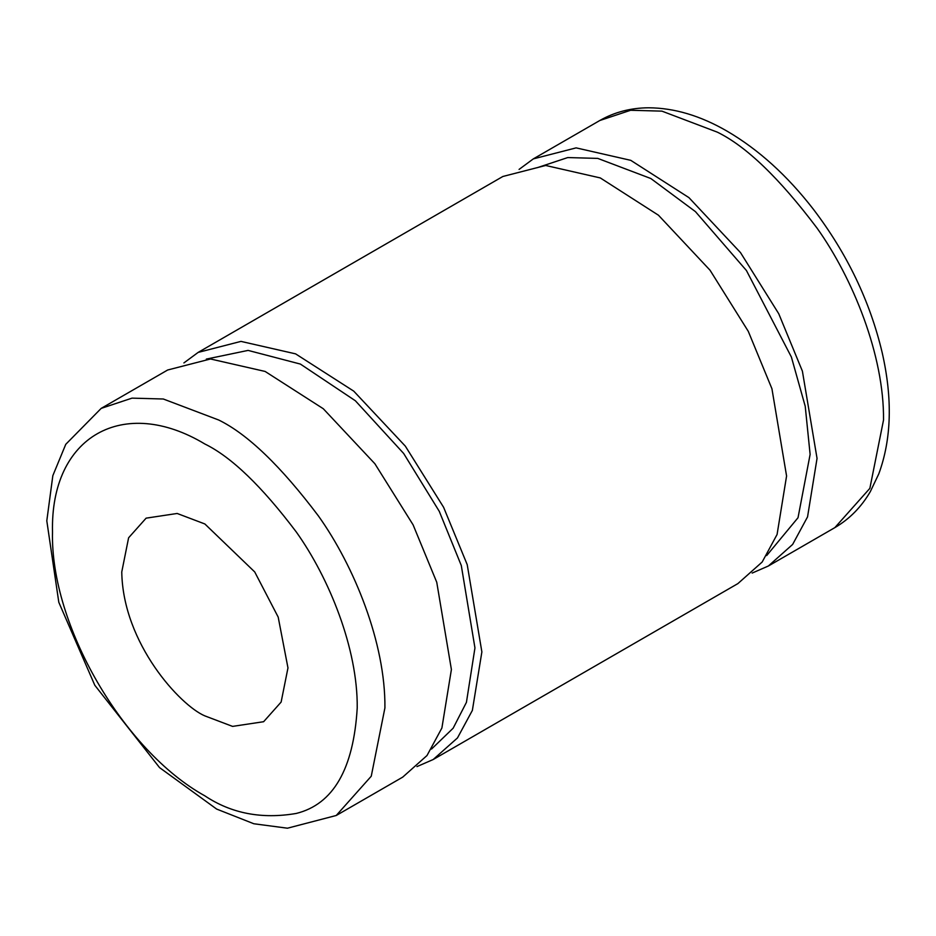 <?xml version="1.0" encoding="UTF-8"?>
<svg xmlns="http://www.w3.org/2000/svg" width="936" height="936" viewBox="0 0 936 936"><rect width="100%" height="100%" fill="white"/><g stroke="black" fill="none" stroke-linecap="round" stroke-linejoin="round"><path stroke-width="1.4" d="M121.762 571.954C122.897 643.629 180.554 705.709 204.867 715.888L232.573 726.394L263.624 721.714L281.128 702.07L287.972 667.906L278.191 617.105L254.732 571.954L204.867 523.973L177.161 513.466L146.11 518.158L128.606 537.79L121.762 571.954M519.082 169.404L533.321 158.886L576.131 147.876L630.759 160.337L688.931 197.625L740.516 252.626L778.752 313.747L802.398 371.159L817.046 458.406L807.546 516.894L792.64 544.436L768.374 565.999L752.146 573.078M766.678 555.563L798.022 517.725L810.12 454.405L805.229 406.306L791.388 357.037L746.413 270.492L695.448 211.63L650.848 178.53L597.753 158.395L567.754 157.564L538.223 167.369M433.192 759.517L737.896 583.596L762.173 562.021L777.079 534.479L786.579 475.991L771.931 388.744L748.285 331.344L710.038 270.223L658.464 215.221L600.292 177.934L545.665 165.473L502.854 176.483L198.151 352.404L240.961 341.394L295.577 353.855L353.75 391.143L405.335 446.144L443.582 507.253L467.216 564.665L481.876 651.912L472.364 710.401L457.47 737.942L433.192 759.517L416.965 766.596M183.901 362.922L198.151 352.404M431.508 749.069L453.141 728.22L466.432 702.339L474.95 647.923L461.296 565.519L439.288 511.36L403.662 453.469L355.376 400.772L300.409 364.081L248.087 350.403L206.353 359.085M336.235 815.49L402.726 777.114L426.991 755.539L441.897 727.997L451.398 669.509L436.749 582.262L413.104 524.85L374.868 463.729L323.283 408.728L265.11 371.44L210.483 358.979L167.673 370.001L101.193 408.377L65.754 444.331L52.837 475.652L46.8 520.814L58.804 602.281L94.793 685.246L159.553 767.602L216.637 809.067L253.82 823.75L287.434 828.208L336.235 815.49L371.253 776.225L384.918 707.897C385.585 643.126 354.136 566.034 318.439 515.982C280.847 466.116 247.607 434.14 218.72 420.018L163.32 399.005L132.011 398.139L101.193 408.377M204.867 444.003C231.344 456.943 261.823 486.275 296.279 531.964C328.992 577.851 357.821 648.519 357.224 707.897C353.562 769.053 333.251 804.246 296.279 813.442C261.823 819.351 231.344 813.489 204.867 795.857C123.552 750.894 50.17 625.037 52.51 531.976C50.205 435.907 123.727 395.238 204.867 444.003M533.321 158.886L599.8 120.51L630.618 110.272L661.928 111.138L717.327 132.151C746.214 146.262 779.454 178.249 817.046 228.103C852.743 278.167 884.192 355.247 883.525 420.018L869.86 488.358L834.853 527.623L768.374 565.999M599.8 120.51C614.531 112.109 630.817 107.874 648.66 107.792C674.306 107.932 700.456 115.725 727.12 131.18C758.558 149.561 787.328 175.617 813.442 209.348C847.103 253.574 870 301.31 882.157 352.544C892.663 398.689 891.54 439.124 878.799 473.85L870.351 491.564C861.354 507.031 849.525 519.047 834.853 527.623"/></g></svg>
